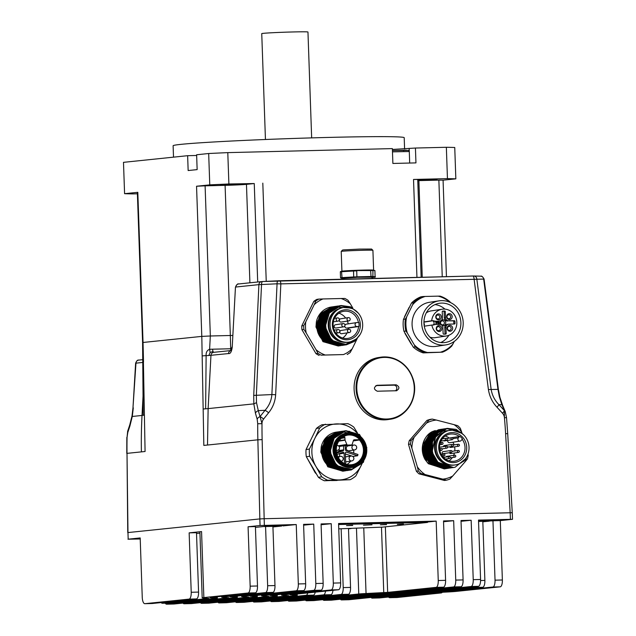 <?xml version="1.0" encoding="UTF-8"?>
<svg xmlns="http://www.w3.org/2000/svg" width="636" height="636" viewBox="0 0 636 636"><rect width="100%" height="100%" fill="white"/><g stroke="black" fill="none" stroke-linecap="round" stroke-linejoin="round"><path stroke-width="0.95" d="M277.058 283.799L280.842 283.871A3.307 1.2 -91.4 0 0 279.57 280.746A3.307 1.2 -91.4 0 0 279.53 280.746L278.266 280.794A3.307 1.32 87.3 0 0 278.234 280.794A3.307 1.32 87.3 0 0 277.058 283.799L271.882 394.566L275.658 394.733L280.842 283.871L484.076 279.077C482.668 276.676 481.555 275.714 480.737 276.183A3.307 3.021 91.5 0 1 483.662 279.085L497.964 389.375L488.408 389.526L474.09 279.14A3.307 1.2 88.6 0 0 472.81 276.016L262.7 281.517A3.307 1.32 87.3 0 0 261.531 284.523L277.058 283.799M278.194 280.794L262.74 281.517A3.307 1.32 87.3 0 0 262.7 281.517L261.65 281.589A3.307 3.077 84.1 0 0 258.9 284.634L261.531 284.523L256.348 395.29L271.882 394.566C271.389 400.545 269.108 405.792 265.037 410.307A4.953 1.375 38.5 0 1 268.583 412.796C272.804 407.628 275.165 401.61 275.658 394.733M262.66 281.517L261.865 281.573A3.307 3.077 84.1 0 0 261.65 281.589L238.532 283.982A3.307 3.077 84.1 0 0 238.532 283.982A3.307 3.077 84.1 0 0 235.797 287.027L258.9 284.634L253.724 395.377L256.348 395.29L256.507 402.675L258.296 410.618A4.953 3.196 164.1 0 0 255.426 413.13A640.77 483.09 -32.1 0 0 257.175 419.148L257.723 423.751L261.992 423.663L260.045 416.572A4.953 3.204 163.2 0 0 257.175 419.148M238.754 283.966A3.307 3.077 84.1 0 0 238.54 283.974C237.864 283.465 236.838 284.499 235.463 287.09L232.227 347.097C231.607 351.78 230.359 353.942 228.491 353.568A3.307 3.077 -95.9 0 1 230.995 350.547L213.688 352.328A3.307 3.077 -95.9 0 1 213.696 352.328A3.307 3.077 -95.9 0 0 210.953 355.381L208.131 408.606L253.836 403.876L255.426 413.13M235.455 287.09L232.227 347.097M480.546 276.191A3.307 3.021 91.5 0 1 480.737 276.183L473.892 276.008A3.307 3.021 91.5 0 1 476.809 278.91L491.111 389.2C492.065 395.147 494.649 400.275 498.863 404.583A4.953 1.057 137.5 0 1 496.97 407.207C492.32 402.262 489.474 396.363 488.408 389.526M472.85 276.016L473.693 276.016A3.307 3.021 91.5 0 1 473.884 276.008L472.81 276.016A3.307 1.2 88.6 0 0 472.779 276.024L279.601 280.746M499.347 396.737L499.888 397.206L498.378 389.343L497.964 389.375L499.347 396.737L501.836 404.663A4.953 2.989 -23.2 0 1 502.702 405.601L505.238 411.572L506.534 417.669L507.703 433.657L505.604 433.665L510.159 512.703M260.045 416.572L265.037 410.307L258.296 410.618A638.218 479.242 147.7 0 0 260.045 416.572A4.953 1.375 38.5 0 1 263.582 419.068A7.306 6.797 81.4 0 0 261.992 423.663A471.904 439.086 81.4 0 0 262.143 439.619L257.866 439.818A475.195 442.147 -98.6 0 1 257.723 423.751M504.364 410.594L498.863 404.583L501.836 404.663A638.218 205.667 51.8 0 1 504.364 410.594A4.953 1.057 137.5 0 1 502.472 413.225A7.306 6.797 -98.6 0 1 504.435 417.733L504.364 410.594A4.953 3.037 -22.9 0 1 505.238 411.572M506.304 417.669L504.435 417.733A471.904 439.086 -98.6 0 1 505.604 433.665M136.04 363.291L135.961 363.148A3.307 3.077 -95.9 0 1 138.696 360.095L142.846 359.666M142.885 362.433L135.961 363.148L132.972 407.907L135.619 363.228C136.605 360.851 137.622 359.801 138.696 360.095M127.677 431.2A4.953 2.838 18.1 0 0 127.772 432.552L127.065 437.282L127.677 431.2L129.784 424.816A4.953 2.79 18.5 0 0 129.871 426.128A640.77 228.205 123.2 0 0 127.772 432.552M127.757 532.594L127.009 453.365A475.203 442.592 -93.2 0 1 127.065 437.282M129.784 424.816L132.018 415.936L132.288 416.461L129.871 426.128M230.94 350.547A3.307 1.2 88.6 0 1 230.669 348.759L231.703 348.735M202.161 355.89L203.154 409.02L205.635 408.813L206.128 355.627C205.889 352.424 207.05 350.301 209.61 349.267L210.325 335.991L201.803 336.388L143.044 342.47L201.803 336.388L202.161 355.89L206.12 355.627M213.823 352.32A3.307 1.2 88.6 0 1 213.044 351.454L210.103 352.511L208.846 355.508L206.128 355.635M210.103 352.511L209.61 349.267L212.599 349.196A3.299 1.2 -91.4 0 0 213.044 351.454M210.325 335.991L232.585 335.442A16.52 0.445 178 0 1 230.335 335.498L225.096 185.346A16.52 0.445 178 0 0 246.466 184.353L254.257 183.542L257.699 281.994M143.41 361.971L144.396 415.101L143.211 415.276L142.591 342.55L143.044 342.47L143.513 362.107M331.3 600.169A6.606 2.401 -91.4 0 0 331.372 600.169A6.606 2.401 -91.4 0 0 331.435 600.161L396.133 593.468L417.566 592.347A16.52 0.445 178 0 0 425.023 591.862L478.407 586.328A6.606 2.401 -91.4 0 0 480.578 579.483L478.503 520.081L512.513 519.31L512.282 512.711L264.107 518.722L259.838 518.92L260.068 525.519L248.08 526.759L250.155 586.161A6.606 2.401 88.6 0 1 247.984 593.014L203.862 597.578A24.399 0.652 178 0 0 202.192 597.872L199.895 531.871A24.399 0.652 -2 0 1 201.556 531.577L189.146 532.865L191.221 592.267A6.606 2.401 88.6 0 1 189.059 599.112L144.881 603.683A6.606 2.401 88.6 0 1 144.809 603.691A6.606 2.401 88.6 0 1 142.249 597.331L140.182 537.937L128.186 539.177L127.963 532.571L128.186 539.177M152.084 603.508A6.606 2.401 -91.4 0 0 152.155 603.508A6.606 2.401 -91.4 0 0 152.219 603.508L196.397 598.929A6.606 2.401 -91.4 0 0 198.567 592.084L191.221 592.267M189.146 532.865L196.492 532.682L198.567 592.084M434.738 592.641A6.606 2.401 88.6 0 1 433.935 593.118L389.757 597.697A6.606 2.401 88.6 0 1 389.693 597.697A6.606 2.401 88.6 0 1 388.588 597.013M396.959 597.522A6.606 2.401 -91.4 0 0 397.031 597.522A6.606 2.401 -91.4 0 0 397.103 597.514L441.273 592.943A6.606 2.401 -91.4 0 0 442.235 592.267M512.513 519.31L500.293 520.59L502.368 579.992L495.031 580.167A6.606 2.401 88.6 0 1 492.86 587.02L448.738 591.591A16.52 0.445 -2 0 1 441.289 592.076L426.088 592.832A16.139 0.429 178 0 0 418.806 593.301L372.267 598.126A6.606 2.401 88.6 0 1 372.203 598.126A6.606 2.401 88.6 0 1 371.098 597.442M379.469 597.943A6.606 2.401 -91.4 0 0 379.541 597.943A6.606 2.401 -91.4 0 0 379.613 597.943L426.152 593.126L445.073 592.124A24.399 0.652 178 0 0 456.084 591.408L500.206 586.837A6.606 2.401 -91.4 0 0 502.368 579.992M348.79 599.74A6.606 2.401 -91.4 0 0 348.862 599.74A6.606 2.401 -91.4 0 0 348.933 599.74L411.142 593.293L432.575 592.172A16.52 0.445 178 0 0 440.033 591.687L482.716 587.267A6.606 2.401 -91.4 0 0 484.878 580.422L480.585 580.525M476.491 586.527A6.606 2.401 88.6 0 1 475.37 587.449L432.687 591.87L411.079 592.998A16.139 0.429 178 0 0 403.796 593.475L341.588 599.915A6.606 2.401 88.6 0 1 341.524 599.923A6.606 2.401 88.6 0 1 340.419 599.231M461.036 521.305L471.157 520.264L473.232 579.658A6.606 2.401 88.6 0 1 471.069 586.511L417.677 592.037L396.069 593.173A16.139 0.429 178 0 0 388.787 593.642L324.098 600.344A6.606 2.401 88.6 0 1 324.026 600.352A6.606 2.401 88.6 0 1 322.929 599.661M140.214 538.978L127.963 539.217M313.81 600.599A6.606 2.401 -91.4 0 0 313.882 600.599A6.606 2.401 -91.4 0 0 313.945 600.591L381.123 593.634L402.556 592.514A16.52 0.445 178 0 0 410.013 592.029L460.917 586.758A6.606 2.401 -91.4 0 0 463.088 579.913L455.742 580.088A6.606 2.401 88.6 0 1 453.579 586.941L402.668 592.211L381.059 593.34A16.139 0.429 178 0 0 373.777 593.817L306.608 600.774A6.606 2.401 88.6 0 1 306.536 600.774A6.606 2.401 88.6 0 1 305.431 600.09M296.32 601.02A6.606 2.401 -91.4 0 0 296.384 601.028A6.606 2.401 -91.4 0 0 296.455 601.02L366.113 593.809L387.547 592.688A16.52 0.445 178 0 0 395.004 592.203L443.427 587.187A6.606 2.401 -91.4 0 0 445.59 580.334L438.252 580.517A6.606 2.401 88.6 0 1 436.081 587.362L387.658 592.378L366.05 593.515A16.139 0.429 178 0 0 358.768 593.984L289.118 601.203A6.606 2.401 88.6 0 1 289.046 601.203A6.606 2.401 88.6 0 1 287.941 600.519M278.83 601.449A6.606 2.401 -91.4 0 0 278.894 601.449A6.606 2.401 -91.4 0 0 278.966 601.449L348.377 594.263A6.606 2.401 -91.4 0 0 350.547 587.41L343.209 587.592A6.606 2.401 88.6 0 1 341.039 594.437L271.628 601.624A6.606 2.401 88.6 0 1 271.556 601.632A6.606 2.401 88.6 0 1 270.451 600.948M341.15 528.786L343.209 587.592M261.332 601.879A6.606 2.401 -91.4 0 0 261.404 601.879A6.606 2.401 -91.4 0 0 261.476 601.879L330.887 594.692A6.606 2.401 -91.4 0 0 332.97 590.327M325.553 591.09A6.606 2.401 88.6 0 1 323.549 594.867L254.13 602.053A6.606 2.401 88.6 0 1 254.066 602.061A6.606 2.401 88.6 0 1 252.961 601.378M243.842 602.308A6.606 2.401 -91.4 0 0 243.914 602.308A6.606 2.401 -91.4 0 0 243.986 602.308L313.397 595.113A6.606 2.401 -91.4 0 0 315.249 592.156M307.76 592.935A6.606 2.401 88.6 0 1 306.059 595.296L236.64 602.483A6.606 2.401 88.6 0 1 236.576 602.491A6.606 2.401 88.6 0 1 235.471 601.799M226.352 602.737A6.606 2.401 -91.4 0 0 226.424 602.737A6.606 2.401 -91.4 0 0 226.488 602.729L296.145 595.519A16.139 0.429 178 0 0 297.25 595.328A16.139 0.429 178 0 0 296.392 595.217L290.048 594.771L338.479 589.755A6.606 2.401 -91.4 0 0 340.642 582.902L333.304 583.085A6.606 2.401 88.6 0 1 331.133 589.93L282.71 594.946A16.52 0.445 178 0 0 281.581 595.145A16.52 0.445 178 0 0 282.456 595.256L288.808 595.701L219.15 602.912A6.606 2.401 88.6 0 1 219.078 602.92A6.606 2.401 88.6 0 1 217.981 602.228M208.862 603.167A6.606 2.401 -91.4 0 0 208.934 603.167A6.606 2.401 -91.4 0 0 208.998 603.159L276.175 596.202A16.139 0.429 178 0 0 277.272 596.012A16.139 0.429 178 0 0 276.421 595.9L270.077 595.455L320.989 590.184A6.606 2.401 -91.4 0 0 323.152 583.331L315.814 583.514A6.606 2.401 88.6 0 1 313.643 590.359L262.74 595.63A16.52 0.445 178 0 0 261.611 595.829A16.52 0.445 178 0 0 262.485 595.94L268.829 596.385L201.66 603.341A6.606 2.401 88.6 0 1 201.588 603.341A6.606 2.401 88.6 0 1 200.483 602.658M191.372 603.588A6.606 2.401 -91.4 0 0 191.436 603.596A6.606 2.401 -91.4 0 0 191.508 603.588L256.197 596.886A16.139 0.429 178 0 0 257.302 596.695A16.139 0.429 178 0 0 256.451 596.584L250.107 596.139L303.491 590.613A6.606 2.401 -91.4 0 0 305.662 583.761L298.324 583.943A6.606 2.401 88.6 0 1 296.153 590.788L242.761 596.314A16.52 0.445 178 0 0 241.64 596.52A16.52 0.445 178 0 0 242.507 596.632L248.859 597.069L184.17 603.771A6.606 2.401 88.6 0 1 184.098 603.771A6.606 2.401 88.6 0 1 182.993 603.087M265.578 526.648L267.645 585.732A6.606 2.401 88.6 0 1 265.474 592.585L222.791 597.005A16.52 0.445 178 0 0 221.662 597.204A16.52 0.445 178 0 0 222.536 597.315L228.888 597.753L166.68 604.192A6.606 2.401 88.6 0 1 166.608 604.2A6.606 2.401 88.6 0 1 165.288 603.19M173.882 604.017A6.606 2.401 -91.4 0 0 173.946 604.017A6.606 2.401 -91.4 0 0 174.018 604.017L236.226 597.578A16.139 0.429 178 0 0 237.331 597.379A16.139 0.429 178 0 0 236.473 597.268L230.137 596.822L272.812 592.402A6.606 2.401 -91.4 0 0 274.983 585.557L267.645 585.732M169.574 603.079A6.606 2.401 -91.4 0 0 169.645 603.079A6.606 2.401 -91.4 0 0 169.717 603.079L216.256 598.261A16.139 0.429 178 0 0 217.353 598.063A16.139 0.429 178 0 0 216.502 597.959L210.945 597.713A16.52 0.445 -2 0 1 210.079 597.602A16.52 0.445 -2 0 1 211.2 597.403L255.322 592.832A6.606 2.401 -91.4 0 0 257.493 585.987L250.155 586.161M202.192 597.872A24.399 0.652 178 0 0 203.488 598.039L208.91 598.436L162.371 603.262A6.606 2.401 88.6 0 1 162.307 603.262A6.606 2.401 88.6 0 1 161.202 602.578M492.964 520.916L495.031 580.167M482.835 521.814L489.315 521.146M260.068 525.519L296.249 524.541L298.324 583.943M303.618 525.161L313.739 524.112L303.587 524.358L305.662 583.761M313.739 524.112L315.814 583.514M321.108 524.732L331.229 523.682L321.077 523.929L323.152 583.331M331.229 523.682L333.304 583.085M427.495 522.013L436.177 521.115L338.575 523.508L340.642 582.902M436.177 521.115L438.252 580.517M443.546 521.735L453.667 520.685L443.523 520.94L445.59 580.334M453.667 520.685L455.742 580.088M471.157 520.264L461.013 520.51L463.088 579.913M255.449 527.379L264.711 526.425M203.154 409.02L203.83 445.415L257.866 439.818L259.846 518.92L127.963 532.571M248.08 526.759L255.418 526.584L257.493 585.987M348.504 528.81L351.112 528.54M272.939 526.95L280.086 526.211M283.004 525.908L296.249 524.541M272.924 526.529L274.983 585.557M196.516 533.485L199.935 533.127M348.496 528.603L350.547 587.41M494.005 520.741L500.293 520.59M482.819 521.401L484.878 580.422M478.518 520.558L493.989 520.383M264.703 526.187L275.65 525.384L282.988 525.543M352.694 525.471L346.541 525.622L352.686 525.28M403.447 524.231L397.293 524.374L403.439 524.04M386.529 524.644L380.376 524.795L386.521 524.454M363.458 525.209L372.012 524.803L363.458 525.209M338.757 528.842L382.427 527.133L427.511 522.434L338.606 524.533M338.583 523.873L423.282 521.751L427.487 521.774L427.511 522.434M271.795 526.242L275.603 526.107M275.603 526.282L271.795 526.409M281.549 526.115L264.711 526.568L281.549 526.115M481.881 521.146L488.416 521.003L481.889 521.258M478.534 521.13L494.005 520.773L478.55 521.488M425.102 445.391L429.387 436.614M430.532 435.493L432.941 433.712M433.625 433.323L435.199 432.599M435.684 432.416L436.868 432.051M437.25 431.955L438.212 431.757M444.365 466.474L442.584 466.228M441.789 466.053L438.872 465.027M437.409 464.264L433.951 461.617L430.54 456.982M428.903 443.634L428.37 449.175L433.903 461.625L437.608 464.415M432.305 457.904L435.103 461.442L438.808 464.24M431.081 444.477L435.374 435.708M445.144 468.748L444.27 468.923L428.648 463.66C419.029 454.867 421.223 436.797 432.456 431.542L435.286 430.548M444.548 468.867L428.338 463.708L425.118 459.582A19.819 18.444 -98.6 0 1 432.456 431.542M446.337 468.565L445.478 468.74L429.849 463.485L424.411 454.064L424.403 443.149L429.793 434.086L439.357 429.578M438.76 429.666L429.491 434.126L424.085 443.197L424.093 454.104L429.531 463.533L445.749 468.692M447.537 468.382L446.671 468.557L431.049 463.302L425.611 453.881L425.595 442.974L430.993 433.911L440.557 429.403M440.716 429.38L441.161 429.332M440.112 429.459L430.691 433.943L425.285 443.006L425.285 453.913L430.731 463.35L446.941 468.509M448.738 468.199L447.871 468.374L432.242 463.119L426.804 453.699L426.796 442.799L432.186 433.728L441.75 429.221M447.696 468.35L448.126 468.239M448.285 468.199L448.714 468.08M448.873 468.032L449.302 467.897M449.453 467.842L449.883 467.691M441.312 429.276L431.884 433.76L426.486 442.823L426.486 453.73L431.923 463.167L448.142 468.327M449.493 468.128L433.442 462.936L428.004 453.516L427.988 442.616L433.378 433.545L442.95 429.038M442.346 429.125L433.076 433.585L427.678 442.648L427.678 453.555L433.124 462.984L449.334 468.144M451.131 467.842L450.248 468.017L434.634 462.754L429.197 453.325L429.189 442.418L434.595 433.347L444.143 428.855M443.546 428.942L434.269 433.402L428.871 442.465L428.879 453.373L434.316 462.801L450.534 467.961M451.886 467.762L435.835 462.571L430.389 453.142L430.389 442.235L435.795 433.172L445.343 428.672M444.747 428.759L435.461 433.227L430.071 442.282L430.079 453.198L435.517 462.618L451.727 467.778M453.086 467.579L437.027 462.388L431.59 452.959L431.59 442.052L436.988 432.989L446.106 428.553L457.228 430.898M446.385 428.521L436.662 433.044L431.264 442.107L431.272 453.023L436.709 462.436L452.927 467.595M453.269 430.135L442.68 431.121L435.612 437.139L432.321 450.582A19.819 18.444 81.4 0 0 438.093 462.229A19.819 18.444 81.4 0 0 453.548 467.516A19.819 18.444 81.4 0 0 455.201 467.182L465.449 458.818M432.321 450.582L435.461 435.994L447.307 428.37L456.155 429.395L463.596 434.809M465.838 458.294L463.7 461.394M461.776 433.259L446.965 428.418L437.854 432.87L432.464 441.933L432.472 452.84L437.91 462.261L453.548 467.516M431.462 457.165A1.654 1.534 -98.6 0 1 430.556 457.006M449.7 446.782A0.994 0.922 81.4 0 0 450.709 447.426L458.612 446.226A0.994 0.922 -98.6 0 1 457.777 444.564A0.994 0.922 -98.6 0 1 459.343 445.55A0.994 0.922 -98.6 0 1 458.612 446.226A0.994 0.994 0 0 0 459.438 445.097A0.994 0.994 0 0 0 458.31 444.262L453.19 445.041M449.565 452.713A0.994 0.922 81.4 0 0 450.63 453.587L458.532 452.387A0.994 0.922 -98.6 0 1 457.697 450.725A0.994 0.922 -98.6 0 1 459.264 451.711A0.994 0.922 -98.6 0 1 458.532 452.387A0.994 0.994 0 0 0 459.359 451.258A0.994 0.994 0 0 0 458.23 450.431L451.973 451.377M450.145 457.872L454.955 457.141A0.994 0.994 0 0 0 455.781 456.012A0.994 0.994 0 0 0 454.653 455.185A0.994 0.922 -98.6 0 1 455.694 456.465A0.994 0.922 -98.6 0 1 453.993 456.616A0.994 0.922 -98.6 0 1 454.653 455.185L446.758 456.378A0.994 0.922 81.4 0 0 446.043 457.006M442.465 453.404A0.994 0.922 81.4 0 0 443.244 453.675L451.139 452.474A0.994 0.922 -98.6 0 1 450.312 450.813A0.994 0.922 -98.6 0 1 451.878 451.798A0.994 0.922 -98.6 0 1 451.139 452.474A0.994 0.994 0 0 0 451.973 451.345A0.994 0.994 0 0 0 450.845 450.511L442.942 451.711A0.994 0.922 81.4 0 0 442.465 453.404M443.459 440.661A0.994 0.922 81.4 0 0 444.222 440.915L452.124 439.715A0.994 0.922 -98.6 0 1 451.29 438.053A0.994 0.922 -98.6 0 1 452.856 439.039A0.994 0.922 -98.6 0 1 452.124 439.715A0.994 0.994 0 0 0 452.951 438.586A0.994 0.994 0 0 0 451.822 437.759L446.917 438.506M447.649 447.092L452.403 446.369A0.994 0.994 0 0 0 453.237 445.24A0.994 0.994 0 0 0 452.109 444.405A0.994 0.922 -98.6 0 1 453.142 445.693A0.994 0.922 -98.6 0 1 451.441 445.836A0.994 0.922 -98.6 0 1 452.109 444.405L444.206 445.605A0.994 0.922 81.4 0 0 443.435 446.639M462.189 439.301A13.706 12.752 -98.6 0 1 454.303 461.219A13.706 12.752 -98.6 0 1 443.618 457.562A13.706 12.752 -98.6 0 1 440.001 443.475A13.706 12.752 -98.6 0 1 450.185 434.11A13.706 12.752 -98.6 0 1 459.415 436.503L458.381 437.814A1.98 1.844 81.4 0 0 460.043 441.138A1.98 1.844 81.4 0 0 461.108 440.549L462.475 438.983A14.04 13.062 81.4 0 0 459.748 436.248M443.268 458.445A15.033 13.984 -98.6 0 1 442.386 437.226A15.033 13.984 -98.6 0 1 462.181 436.741A15.033 13.984 -98.6 0 1 463.056 457.96A15.033 13.984 -98.6 0 1 443.268 458.445M460.043 441.138L449.747 442.704A1.98 1.844 -98.6 0 1 447.625 440.398M463.739 434.952A17.506 16.29 -98.6 0 1 468.358 452.943A17.506 16.29 -98.6 0 1 455.352 464.9A17.506 16.29 -98.6 0 1 441.702 460.233A17.506 16.29 -98.6 0 1 437.083 442.243A17.506 16.29 -98.6 0 1 450.097 430.286A17.506 16.29 -98.6 0 1 463.739 434.952M450.097 430.286L448.897 430.469A17.506 16.29 81.4 0 0 435.891 442.425A17.506 16.29 81.4 0 0 440.51 460.416A17.506 16.29 81.4 0 0 454.152 465.083L455.352 464.9M443.515 432.361A17.18 15.98 81.4 0 0 438.76 436.073A17.18 15.98 81.4 0 0 435.525 453.428A17.18 15.98 81.4 0 0 448.452 464.868M423.568 445.725A17.506 16.29 81.4 0 0 426.867 460.289M428.203 436.781A17.506 16.29 81.4 0 0 427.519 437.512M420.929 473.55L418.989 473.844A31.379 29.2 -98.6 0 1 416.373 471.22L418.313 470.926A31.379 29.2 81.4 0 0 420.929 473.55L425.015 474.52A29.733 27.658 -98.6 0 1 417.351 466.824L411.858 448.102A29.733 27.658 -98.6 0 1 414.108 437.282L426.406 423.171A29.733 27.658 -98.6 0 1 436.312 420.046L454.104 424.665A29.733 27.658 -98.6 0 1 461.768 432.353L461.99 433.116M418.313 470.926L417.351 466.824M461.768 432.353L460.353 428.322A31.379 29.2 81.4 0 0 457.737 425.699L454.104 424.665M459.415 436.503L449.247 438.053A13.706 12.752 81.4 0 0 445.272 436.034M449.04 460.838A13.706 12.752 81.4 0 0 452.379 457.53M453.619 455.336A13.706 12.752 81.4 0 0 454.422 453.015M454.78 450.956A13.706 12.752 81.4 0 0 454.605 446.83M454.112 444.906A13.706 12.752 81.4 0 0 452.919 442.219M466.458 457.348A29.733 27.658 -98.6 0 1 465.011 461.903L452.713 476.014A29.733 27.658 -98.6 0 1 442.799 479.139L425.015 474.52M414.108 437.282L411.214 440.374A31.379 29.2 81.4 0 0 410.443 444.071L411.858 448.102M410.443 444.071L408.503 444.365A31.379 29.2 -98.6 0 1 409.266 440.676L426.907 420.436L428.847 420.142L426.406 423.171M416.373 471.22L408.503 444.365M442.799 479.139L446.44 480.18L444.492 480.474L418.989 473.844M446.44 480.18A31.379 29.2 81.4 0 0 449.819 479.107L452.713 476.014M467.985 454.136L468.223 455.185A31.379 29.2 81.4 0 1 467.46 458.874L465.011 461.903M426.907 420.436A31.379 29.2 81.4 0 1 430.286 419.37L432.226 419.076L436.312 420.046M432.226 419.076A31.379 29.2 81.4 0 0 428.847 420.142M409.266 440.676L411.214 440.374M322.468 321.991L326.761 313.222M334.059 308.699L333.081 309.009M332.604 309.183L331.046 309.891M330.37 310.265L328.017 311.958M326.904 313.023L322.683 320.79M323.668 321.816L327.953 313.039M329.098 311.918L331.507 310.137M332.191 309.748L333.24 309.247M333.296 309.207L332.246 309.708M331.571 310.082L329.21 311.775M328.096 312.84L323.883 320.608M324.869 321.633L329.154 312.856M330.291 311.735L330.935 311.195M338.924 345.905L323.263 341.596L316.299 326.984L320.274 313.747L331.944 306.918M332.103 306.894L332.549 306.854M332.708 306.838L333.153 306.806M333.312 306.798L333.757 306.791A19.819 18.444 -98.6 0 0 333.28 306.814M338.328 346.024L322.953 341.651L315.981 327.031L316.378 321.776A19.819 18.444 -98.6 0 1 331.412 306.989A19.819 18.444 -98.6 0 1 331.897 306.926M332.064 306.902A19.819 18.444 -98.6 0 1 332.509 306.862M332.668 306.846A19.819 18.444 -98.6 0 1 333.113 306.814M340.125 345.722L324.463 341.413L317.499 326.801L321.474 313.564L333.137 306.735M333.296 306.711L333.741 306.671M332.541 306.822L321.156 313.612L317.181 326.848L324.137 341.453L339.529 345.841M340.88 345.642L325.664 341.238L318.692 326.618L322.667 313.389L334.337 306.552M334.496 306.536L334.941 306.488M333.9 306.616L322.357 313.429L318.374 326.666L325.338 341.278L340.721 345.658M342.081 345.459L326.864 341.055L319.892 326.435L323.867 313.206L335.53 306.369M335.093 306.433L323.557 313.246L319.574 326.483L326.538 341.095L341.922 345.475M343.71 345.173L342.836 345.348L328.057 340.864L321.085 326.252L325.06 313.023L336.73 306.186M342.081 345.443L342.518 345.356M336.134 306.274L324.75 313.063L320.767 326.3L327.731 340.912L343.114 345.292M344.474 345.094L329.241 340.681L322.285 326.069L326.268 312.833L337.923 306.003M337.326 306.091L325.95 312.88L321.967 326.117L328.931 340.729L344.315 345.117M345.666 344.911L330.442 340.499L323.478 325.894L327.461 312.65L339.568 305.797M344.935 306.234L339.727 305.781M338.964 305.852L327.143 312.705L323.16 325.942L330.124 340.554L345.07 345.006M360.159 334.409L354.49 341.381L346.421 344.807L331.642 340.316L324.678 325.712L328.661 312.467L340.316 305.646M340.483 305.622L352.328 308.643M355.914 339.147L345.825 344.887M339.719 305.733L328.335 312.522L324.36 325.759L331.324 340.371L346.27 344.823M350.738 308.031L337.358 307.101L329.265 313.111A19.819 18.444 81.4 0 0 325.743 325.545A19.819 18.444 81.4 0 0 334.83 341.937L345.769 344.275L355.834 339.211M329.265 313.111L341.087 305.519L350.547 306.806L358.227 313.055M340.92 305.55L329.535 312.34L325.553 325.576C326.093 332.604 329.186 338.058 334.83 341.937M348.226 329.369A13.706 12.752 81.4 0 0 348.417 328.057L358.585 326.507A13.706 12.752 -98.6 0 1 347.932 338.392A13.706 12.752 -98.6 0 1 333.113 325.155A13.706 12.752 -98.6 0 1 343.814 311.29A13.706 12.752 -98.6 0 1 358.418 322.539M332.358 325.107A15.033 13.984 -98.6 0 1 345.738 309.764A15.033 13.984 -98.6 0 1 360.35 324.424A15.033 13.984 -98.6 0 1 346.97 339.775A15.033 13.984 -98.6 0 1 332.358 325.107M358.585 326.507L359.014 326.483A14.04 13.062 81.4 0 0 358.855 322.531L356.836 322.579A1.98 1.844 81.4 0 0 355.079 324.718A1.98 1.844 81.4 0 0 356.995 326.53L359.014 326.483M348.417 328.057L346.707 328.096A1.98 1.844 -98.6 0 1 344.776 326.077M345.006 325.115A1.98 1.844 -98.6 0 1 346.326 324.161L356.613 322.595M349.291 332.549A1.654 1.654 0 0 0 350.682 330.776A1.654 1.654 0 0 0 348.79 329.289A1.654 1.534 -98.6 0 0 347.502 330.959A1.654 1.534 -98.6 0 0 349.291 332.549L341.627 333.717A1.654 1.534 -98.6 0 1 339.847 332.119A1.654 1.534 -98.6 0 1 341.135 330.45L348.79 329.289A1.654 1.534 -98.6 0 1 348.973 329.273M348.806 320.894A1.654 1.654 0 0 0 350.205 319.113A1.654 1.654 0 0 0 348.313 317.626A1.654 1.534 -98.6 0 0 347.041 319.495A1.654 1.534 -98.6 0 0 348.806 320.894L341.15 322.055A1.654 1.534 -98.6 0 1 339.362 320.465A1.654 1.534 -98.6 0 1 340.65 318.787L348.313 317.626A1.654 1.534 -98.6 0 1 348.488 317.61M343.607 326.856A1.654 1.654 0 0 0 345.006 325.075A1.654 1.654 0 0 0 343.114 323.589A1.654 1.534 -98.6 0 0 341.826 325.258A1.654 1.534 -98.6 0 0 343.607 326.856L335.951 328.017A1.654 1.534 -98.6 0 1 334.162 326.427A1.654 1.534 -98.6 0 1 335.458 324.75L343.114 323.589A1.654 1.534 -98.6 0 1 343.297 323.573M362.655 324.368A17.506 16.29 -98.6 0 1 348.981 342.081A17.506 16.29 -98.6 0 1 330.052 325.171A17.506 16.29 -98.6 0 1 343.726 307.458A17.506 16.29 -98.6 0 1 362.655 324.368M343.726 307.458L342.526 307.641A17.506 16.29 81.4 0 0 328.852 325.346A17.506 16.29 81.4 0 0 347.789 342.255L348.981 342.081M337.144 309.541A17.18 15.98 81.4 0 0 328.399 327.492A17.18 15.98 81.4 0 0 342.081 342.041M317.801 320.608A17.506 16.29 81.4 0 0 321.856 339.083M303.881 329.416L301.933 329.71A31.379 29.2 -98.6 0 1 301.774 325.91L303.722 325.616A31.379 29.2 81.4 0 0 303.881 329.416L306.226 333.002A29.733 27.658 -98.6 0 1 305.773 321.864L314.168 304.747A29.733 27.658 -98.6 0 1 322.937 298.96L341.135 298.515A29.733 27.658 -98.6 0 1 350.356 303.865L352.765 307.967M303.722 325.616L305.773 321.864M348.21 323.875A13.706 12.752 81.4 0 0 347.383 321.108M345.658 318.032A13.706 12.752 81.4 0 0 338.909 313.214M342.669 338.018A13.706 12.752 81.4 0 0 347.073 332.89M356.931 339.163L352.209 348.782A29.733 27.658 -98.6 0 1 343.448 354.57L325.25 355.015A29.733 27.658 -98.6 0 1 316.028 349.673L306.226 333.002M357.71 337.581L357.281 338.447M322.937 298.96L318.755 299.095A31.379 29.2 81.4 0 0 315.766 301.067L314.168 304.747M315.766 301.067L313.826 301.361A31.379 29.2 -98.6 0 1 316.815 299.389L318.755 299.095M301.774 325.91L313.826 301.361M316.028 349.673L317.928 353.322L315.981 353.624L301.933 329.71M317.928 353.322A31.379 29.2 81.4 0 0 321.077 355.15L325.25 355.015M321.077 355.15L343.448 354.57M347.177 354.506A31.379 29.2 81.4 0 0 350.158 352.535L352.209 348.782M341.135 298.515L344.855 298.451A31.379 29.2 81.4 0 1 348.003 300.279L350.356 303.865M315.981 353.624A31.379 29.2 81.4 0 0 319.129 355.445M443.34 345.133A22.3 20.75 -98.6 0 1 421.748 324.686A22.3 20.75 -98.6 0 1 439.071 300.828A22.3 20.75 -98.6 0 1 441.503 300.621A22.3 20.75 -98.6 0 1 463.095 321.061A22.3 20.75 -98.6 0 1 445.764 344.919A22.3 20.75 -98.6 0 1 443.34 345.133M439.071 300.828L429.499 302.283A22.3 20.75 81.4 0 0 412.176 326.141A22.3 20.75 81.4 0 0 433.768 346.588A22.3 20.75 81.4 0 0 436.193 346.374L445.764 344.919M443.236 342.661A19.819 18.444 81.4 0 0 445.399 342.47A19.819 18.444 81.4 0 0 460.798 321.26A19.819 18.444 81.4 0 0 441.607 303.094A19.819 18.444 81.4 0 0 439.444 303.277A19.819 18.444 81.4 0 0 424.045 324.487A19.819 18.444 81.4 0 0 443.236 342.661M440.756 342.542A19.819 18.444 81.4 0 0 448.889 335.267M444.922 309.12A19.819 18.444 81.4 0 0 434.992 304.588M423.958 321.935L431.677 320.767A13.547 12.601 -98.6 0 1 442.187 309.215A13.547 12.601 -98.6 0 1 456.672 320.711A13.547 12.601 -98.6 0 1 446.249 335.991A13.547 12.601 -98.6 0 1 431.852 325.052L424.284 326.196M426.287 312.872A13.547 12.601 -98.6 0 1 431.295 310.869L442.187 309.215M446.249 335.991L435.358 337.644A13.547 12.601 -98.6 0 1 429.984 337.215M449.771 325.33A2.973 2.767 -98.6 0 1 452.665 328.232A2.973 2.767 -98.6 0 1 450.018 331.269A2.973 2.767 -98.6 0 1 447.124 328.367A2.973 2.767 -98.6 0 1 449.771 325.33M449.215 326.411A1.98 1.844 81.4 0 0 447.458 328.55A1.98 1.844 81.4 0 0 449.596 330.346A1.98 1.844 81.4 0 0 449.215 326.411M449.294 313.675A2.973 2.767 -98.6 0 1 452.18 316.569A2.973 2.767 -98.6 0 1 449.533 319.606A2.973 2.767 -98.6 0 1 446.647 316.712A2.973 2.767 -98.6 0 1 449.294 313.675M448.73 314.756A1.98 1.844 81.4 0 0 446.981 316.895A1.98 1.844 81.4 0 0 449.111 318.692A1.98 1.844 81.4 0 0 448.73 314.756M438.419 313.938A2.973 2.767 -98.6 0 1 441.305 316.839A2.973 2.767 -98.6 0 1 438.657 319.876A2.973 2.767 -98.6 0 1 435.771 316.974A2.973 2.767 -98.6 0 1 438.419 313.938M437.854 315.019A1.98 1.844 81.4 0 0 436.105 317.157A1.98 1.844 81.4 0 0 438.236 318.954A1.98 1.844 81.4 0 0 437.854 315.019M438.896 325.6A2.973 2.767 -98.6 0 1 441.789 328.494A2.973 2.767 -98.6 0 1 439.142 331.531A2.973 2.767 -98.6 0 1 436.248 328.629A2.973 2.767 -98.6 0 1 438.896 325.6M438.339 326.673A1.98 1.844 81.4 0 0 436.582 328.82A1.98 1.844 81.4 0 0 438.721 330.617A1.98 1.844 81.4 0 0 438.339 326.673M440.851 324.583A2.973 2.767 -98.6 0 1 442.895 319.813A2.973 2.767 -98.6 0 1 445.788 322.714A2.973 2.767 -98.6 0 1 442.155 325.584M442.338 320.894A1.98 1.844 81.4 0 0 440.581 323.04A1.98 1.844 81.4 0 0 442.72 324.837A1.98 1.844 81.4 0 0 442.338 320.894M439.293 322.547L438.427 321.903L438.093 323.009L438.625 324.002L439.341 323.199L438.633 324.296L437.751 323.048L438.538 321.593L439.293 322.547L438.498 321.895M438.665 324.288L437.751 323.048M435.891 321.689L437.417 321.943L436.232 321.975L436.272 322.842L437.171 323.112L436.28 323.128L436.002 324.328L435.771 321.705L436.002 324.328M439.007 323.207L438.506 324.018M437.624 323.064L438.419 321.609M436.232 321.991L437.417 321.943M436.28 323.144L437.171 323.112M435.883 324.344L436.328 324.32M431.677 320.767L433.211 320.727A2.147 1.995 -98.6 0 1 434.507 321.188L438.339 321.252A3.307 3.077 81.4 0 0 438.697 321.22L439.897 321.037A3.307 3.077 81.4 0 0 442.473 317.698L442.227 311.759A0.66 0.612 -98.6 0 1 442.815 311.084L444.659 311.036A0.66 0.612 -98.6 0 1 445.303 311.68L445.55 317.618A3.307 3.077 81.4 0 0 448.762 320.838L454.295 320.703A0.66 0.612 -98.6 0 1 454.939 321.347L455.026 323.327A0.66 0.612 -98.6 0 1 454.438 324.002L448.897 324.137A3.307 3.077 81.4 0 0 445.955 327.508L446.202 333.447A0.66 0.612 -98.6 0 1 445.613 334.123L443.769 334.162A0.66 0.612 -98.6 0 1 443.125 333.518L442.879 327.588A3.307 3.077 81.4 0 0 439.667 324.368L434.642 324.487A2.147 1.995 -98.6 0 1 433.386 325.012L431.852 325.052M438.339 321.252L433.307 321.371A2.147 1.995 -98.6 0 1 433.442 324.67L434.642 324.487M444.803 334.139A0.66 0.612 81.4 0 0 445.009 333.63L446.202 333.447M448.539 324.169L447.339 324.352A3.307 3.077 81.4 0 0 444.763 327.691L445.009 333.63M453.627 324.026A0.66 0.612 81.4 0 0 453.826 323.509L453.746 321.53A0.66 0.612 81.4 0 0 453.102 320.886L448.762 320.838M445.303 311.68L444.111 311.863L444.349 317.801A3.307 3.077 81.4 0 0 447.569 321.021M444.111 311.863A0.66 0.612 81.4 0 0 443.467 311.219L442.433 311.243M434.507 321.188L433.307 321.371M454.287 341.421L451.83 345.976A29.582 27.523 81.4 0 1 442.433 352.177L423.186 352.893A29.582 27.523 81.4 0 1 413.297 347.169L403.963 331.284A29.582 27.523 81.4 0 1 403.47 319.351L411.476 303.046A29.582 27.523 81.4 0 1 420.865 296.837L422.781 296.551A29.582 27.523 81.4 0 0 413.392 302.752L411.476 303.046M424.18 325.56A2.147 1.995 81.4 0 0 423.958 323.207M450.519 302.561L450.002 301.854A29.582 27.523 81.4 0 0 440.12 296.122L438.14 296.145A28.922 26.911 -98.6 0 1 449.724 302.203M413.297 347.169L415.213 346.874A29.582 27.523 81.4 0 0 425.094 352.606L423.186 352.893M403.47 319.351L405.386 319.057A29.582 27.523 81.4 0 0 405.879 330.99L403.963 331.284M442.433 352.177L427.551 352.511A28.922 26.911 -98.6 0 1 414.259 344.807L407.31 332.986A28.922 26.911 -98.6 0 1 406.65 316.935L412.605 304.803A28.922 26.911 -98.6 0 1 425.238 296.455L438.14 296.145M453.086 343.861A28.922 26.911 -98.6 0 1 440.454 352.201M425.094 352.606L427.551 352.511M415.213 346.874L414.259 344.807M405.879 330.99L407.31 332.986M405.386 319.057L406.65 316.935M413.392 302.752L412.605 304.803M422.781 296.551L425.238 296.455M342.82 278.083L340.53 277.757L340.324 271.818A18.166 0.485 178 0 1 341.564 271.691L342.041 277.956L353.735 277.304L353.505 270.697L340.618 271.485M374.214 276.938L373.968 277.272A17.84 0.477 -2 0 0 375.129 277.153L374.898 270.546L372.958 270.546L372.863 276.835L375.455 276.811L373.165 276.485A18.166 0.485 -2 0 0 371.034 276.493L370.629 270.236L356.669 270.578A17.84 0.477 178 0 0 353.505 270.697L370.637 270.236A17.84 0.477 178 0 1 372.632 270.236L372.958 270.546A18.166 0.485 178 0 0 370.828 270.554L356.669 270.578M372.919 250.33A15.852 0.421 178 0 0 372.911 250.322A15.852 0.421 178 0 0 359.785 250.369A15.852 0.421 178 0 0 342.311 251.244A15.852 0.421 178 0 0 341.23 251.427A15.852 0.421 178 0 0 341.222 251.435L341.914 271.238A15.852 0.421 -2 0 1 342.995 271.047A15.852 0.421 -2 0 1 360.684 270.165A15.852 0.421 -2 0 1 373.61 270.133L372.919 250.33M372.911 250.322L371.543 249.05L359.515 249.097L343.488 249.892L342.502 250.059L341.23 251.427M341.564 271.691L353.37 271.031A18.166 0.485 178 0 1 356.732 270.896L356.899 277.177L371.034 276.493L356.939 276.835A18.166 0.485 -2 0 0 353.576 276.97L341.771 277.63A18.166 0.485 -2 0 0 340.53 277.757L340.88 278.083A17.84 0.477 -2 0 1 342.041 277.956M386.799 419.013A30.854 28.707 81.4 0 0 414.259 387.507A30.854 28.707 81.4 0 0 384.255 357.408A30.854 28.707 81.4 0 0 356.796 388.914A30.854 28.707 81.4 0 0 386.799 419.013M396.419 390.758A125.411 5.39 177.6 0 0 377.347 391.227C373.578 389.351 373.499 387.372 377.1 385.289A125.411 5.39 -2.4 0 1 396.172 384.82C399.71 386.728 399.79 388.707 396.419 390.758L396.729 390.727M378.619 357.519A31.379 29.2 81.4 0 0 354.236 391.1A31.379 29.2 81.4 0 0 384.629 419.871A31.379 29.2 81.4 0 0 388.04 419.569L390.003 419.275A31.379 29.2 81.4 0 0 414.386 385.694A31.379 29.2 81.4 0 0 384.001 356.923A31.379 29.2 81.4 0 0 380.582 357.217A31.379 29.2 81.4 0 0 356.2 390.798A31.379 29.2 81.4 0 0 386.585 419.569A31.379 29.2 81.4 0 0 390.003 419.275C407.453 417.24 419.299 396.156 412.931 378.484C407.581 364.611 397.945 357.424 384.009 356.923L378.619 357.519M395.361 390.782A2.973 2.767 81.4 0 0 393.938 385.162L375.9 385.599M392.396 149.452L415.435 148.037L415.952 162.888L392.881 163.452L392.364 148.601L227.791 152.624L228.888 183.979A176.721 4.722 -2 0 0 209.769 184.869L196.548 186.237L205.102 185.839L210.341 335.991L230.335 335.498L230.669 348.759L212.599 349.196M143.044 342.47L137.805 192.318L137.352 192.398L142.599 342.55M417.773 180.632A16.52 0.445 178 0 0 418.87 180.608L438.864 180.115L442.243 276.763M446.44 276.66L443.069 180.139L438.864 180.115M173.509 157.156L173.111 145.755A115.617 3.093 -2 0 1 288.545 138.632A115.617 3.093 -2 0 1 404.202 137.686L404.591 148.999M227.791 152.624A176.721 4.722 178 0 0 208.68 153.514L196.627 154.763L197.144 169.613L188.153 170.543L187.636 155.693L196.651 155.478M220.493 184.957L241.219 184.337L220.493 184.957M209.769 184.869L208.68 153.514M417.749 180.044L436.964 179.551L417.765 180.393M421.143 277.28L417.733 179.479L413.527 179.455L447.45 178.629A176.721 4.722 -2 0 1 455.837 178.851L454.748 147.496A176.721 4.722 178 0 0 446.353 147.282L415.435 148.037M447.45 178.629L446.353 147.282M187.636 155.693L123.487 162.339L124.584 193.686L137.805 192.318M137.4 193.797L132.98 193.908A176.721 4.722 -2 0 1 124.584 193.686M228.888 183.979L254.257 183.542M205.102 185.839L225.096 185.346M455.837 178.851L443.069 180.171M310.551 106.268L307.959 32.015A23.127 0.62 -2 0 1 307.959 32.015L311.656 137.885M265.443 139.499L261.746 33.621A23.127 0.62 -2 0 1 263.32 33.342A23.127 0.62 -2 0 1 289.11 32.062A23.127 0.62 -2 0 1 307.959 32.007M338.869 433.871L337.891 434.181M337.406 434.364L335.832 435.088M335.14 435.477L332.731 437.25M331.595 438.379L327.302 447.148M329.154 459.287L332.564 463.922L336.023 466.578M338.893 433.855L337.915 434.165M337.43 434.34L335.88 435.048M335.204 435.422L332.851 437.115M331.738 438.18L327.516 445.947M338.074 434.404L337.024 434.905M336.341 435.294L333.932 437.075M332.787 438.196L328.502 446.973M338.129 434.364L337.072 434.865M336.404 435.239L334.043 436.932M332.93 437.997L328.709 445.764M343.758 471.053L342.891 471.228L328.096 466.752L321.132 452.14L325.107 438.904L336.778 432.075M336.937 432.051L337.374 432.011M337.541 431.995L337.986 431.963M338.145 431.955L338.591 431.947M343.162 471.181L327.786 466.808L320.814 452.188L321.212 446.933A19.819 18.444 -98.6 0 1 336.245 432.146A19.819 18.444 -98.6 0 1 336.73 432.083M336.889 432.059A19.819 18.444 -98.6 0 1 337.334 432.019M337.501 432.003A19.819 18.444 -98.6 0 1 337.947 431.971M338.106 431.971A19.819 18.444 -98.6 0 1 338.559 431.955M344.521 470.982L329.297 466.57L322.333 451.958L326.308 438.721L337.97 431.892M338.129 431.868L338.575 431.828M337.374 431.979L325.99 438.768L322.015 452.005L328.971 466.609L344.362 470.998M345.714 470.799L330.497 466.395L323.525 451.775L327.5 438.546L339.171 431.709M339.33 431.693L339.767 431.645M344.513 470.966L344.95 470.878M338.424 431.82L327.19 438.578L323.207 451.822L330.171 466.427L345.555 470.815M347.343 470.513L331.698 466.212L324.726 451.592L328.701 438.363L340.363 431.526M339.926 431.59L328.391 438.403L324.408 451.64L331.364 466.252L346.755 470.632M348.544 470.33L347.669 470.505L332.882 466.021L325.918 451.409L329.893 438.18L341.564 431.343M340.96 431.431L329.583 438.22L325.6 451.457L332.564 466.069L347.948 470.449M349.307 470.25L334.075 465.838L327.119 451.226L331.102 437.989L342.756 431.16M342.16 431.248L330.776 438.037L326.801 451.274L333.765 465.886L349.148 470.274M350.5 470.068L335.275 465.655L328.311 451.051L332.294 437.807L343.957 430.985M349.768 431.391L344.561 430.938M344.402 430.954L343.957 430.993M343.798 431.009L331.976 437.854L327.993 451.099L334.957 465.703L349.903 470.163M357.853 434.619L343.122 431.955L334.099 438.268L345.92 430.675L359.531 434.491L366.821 447.561L363.426 462.253L351.255 469.964L336.468 465.473L329.512 450.868L333.495 437.624L345.149 430.803M345.308 430.779L359.467 435.66M361.113 463.883L350.659 470.044M344.553 430.89L333.169 437.679L329.194 450.916L336.158 465.528L351.104 469.98M334.099 438.268A19.819 18.444 81.4 0 0 330.577 450.701A19.819 18.444 81.4 0 0 339.664 467.086L352.002 469.201L362.528 462.086M345.745 430.707L334.361 437.496L330.386 450.733C330.927 457.761 334.019 463.215 339.664 467.086M361.757 464.328L355.826 475.974A30.552 28.429 -98.6 0 1 350.166 479.711L324.368 480.768A30.552 28.429 -98.6 0 1 318.413 477.318L306.329 456.751A30.552 28.429 -98.6 0 1 306.027 449.565L316.394 428.449A30.552 28.429 -98.6 0 1 322.055 424.713L347.852 423.656A30.552 28.429 -98.6 0 1 353.807 427.114L357.527 433.084M363.291 461.14L362.099 463.62M350.166 479.711L339.179 479.949A28.079 26.124 81.4 0 0 361.24 465.385A28.079 26.124 81.4 0 0 361.709 464.375M356.502 432.496A28.079 26.124 81.4 0 0 336.865 423.894A28.079 26.124 81.4 0 0 314.804 438.466L319.741 427.941A30.552 28.429 -98.6 0 1 325.401 424.204M339.179 479.949L327.715 480.26A30.552 28.429 -98.6 0 1 321.76 476.809L315.957 466.49A28.079 26.124 81.4 0 0 339.179 479.949M315.957 466.49L309.676 456.243A30.552 28.429 -98.6 0 1 309.382 449.056L314.804 438.466A28.079 26.124 81.4 0 0 315.957 466.49M309.382 449.056L306.027 449.565M309.676 456.243L306.329 456.751M321.76 476.809L318.413 477.318M327.715 480.26L324.368 480.768M319.741 427.941L316.394 428.449M338.01 434.444A17.506 16.29 81.4 0 0 337.97 434.444A17.506 16.29 81.4 0 0 337.565 434.444M322.627 445.764A17.506 16.29 81.4 0 0 326.689 464.24M339.64 456.425L339.537 453.897A0.994 0.922 81.4 0 0 339.465 453.555M337.016 454.478L342.836 452.291A0.994 0.922 -98.6 0 1 344.084 453.206L344.513 463.58M336.508 452.244L338.567 451.473A0.994 0.922 81.4 0 0 339.163 450.519L339.107 449.199M339.06 446.52L343.543 445.836L343.71 449.827A0.994 0.922 -98.6 0 1 343.114 450.781L336.683 453.198M345.761 464.089L345.316 453.174A0.994 0.922 -98.6 0 1 346.477 452.204L357.639 455.734A14.7 13.674 -98.6 0 0 357.965 454.47L346.079 450.709A0.994 0.922 -98.6 0 1 345.404 449.779L345.237 445.796L343.543 445.836M357.639 455.734L353.091 456.425L345.348 453.977M350.69 461.116A14.7 13.674 -98.6 0 1 346.962 464.447M351.994 444.691A14.7 13.674 -98.6 0 1 352.28 445.272M353.648 450.073A14.7 13.674 -98.6 0 1 353.711 453.126M339.648 440.001A14.7 13.674 -98.6 0 1 343.591 436.892A0.994 0.922 -98.6 0 1 344.927 437.767L345.014 439.842A0.994 0.922 81.4 0 0 345.094 440.199L346.827 444.469A0.994 0.922 81.4 0 0 347.709 445.073L351.366 444.985A0.994 0.922 81.4 0 0 352.201 444.333L353.433 440.454A0.994 0.922 -98.6 0 1 354.268 439.802L358.752 439.691A0.994 0.922 -98.6 0 1 359.443 439.993A14.7 13.674 -98.6 0 1 362.79 454.947A14.7 13.674 -98.6 0 1 351.954 464.678A14.7 13.674 -98.6 0 1 343.114 462.825M354.602 449.93L348.918 450.789A2.48 2.305 -98.6 0 1 346.262 448.69A2.48 2.305 -98.6 0 1 348.17 445.892L353.855 445.033A2.48 2.305 81.4 0 0 351.947 447.823A2.48 2.305 81.4 0 0 354.602 449.93A2.48 2.48 0 0 0 356.693 447.259A2.48 2.48 0 0 0 353.855 445.033A2.48 2.305 81.4 0 1 354.125 445.009M351.287 456.028A2.48 2.305 81.4 0 0 349.108 458.85A2.48 2.305 81.4 0 0 351.756 460.949L346.071 461.815A2.48 2.305 -98.6 0 1 345.674 461.839M334.162 450.431A17.506 16.29 81.4 0 0 353.099 467.341A17.506 16.29 81.4 0 0 366.575 447.585A17.506 16.29 81.4 0 0 347.836 432.726A17.506 16.29 81.4 0 0 334.162 450.431M335.021 450.383A16.846 15.677 -98.6 0 1 357.949 435.239A16.846 15.677 -98.6 0 1 359.149 464.367A16.846 15.677 -98.6 0 1 335.021 450.383M365.469 449.636A15.852 14.755 81.4 0 0 342.756 436.471A15.852 14.755 81.4 0 0 343.893 463.883A15.852 14.755 81.4 0 0 365.469 449.636M353.099 467.341L352.614 467.412A17.506 16.29 -98.6 0 1 333.685 450.503A17.506 16.29 -98.6 0 1 347.359 432.798L347.836 432.726M364.619 449.684A15.192 14.135 -98.6 0 1 352.749 465.059A15.192 14.135 -98.6 0 1 336.492 452.156A15.192 14.135 -98.6 0 1 348.186 435.008A15.192 14.135 -98.6 0 1 364.619 449.684M347.828 435.072A15.192 14.135 -98.6 0 1 363.895 449.795A15.192 14.135 -98.6 0 1 352.392 465.107M346.914 467.198A17.18 15.98 -98.6 0 1 333.232 452.649A17.18 15.98 -98.6 0 1 341.977 434.698M263.582 419.068L268.583 412.796M264.338 525.32L262.143 439.619M502.472 413.225L496.97 407.207M228.491 353.568L208.846 355.508M256.507 402.675L253.836 403.876L253.724 395.377M144.396 415.101L145.08 451.496L141.399 451.878A475.084 442.33 -95.9 0 1 142.027 415.451L132.288 416.461L133.306 407.843M141.399 451.878L127.009 453.365L127.979 532.563M143.267 392.062L142.027 415.451L143.211 415.276M207.503 445.033L208.131 408.606L205.635 408.813M189.059 599.112L196.397 598.929M152.219 603.508L144.881 603.683M433.935 593.118L441.273 592.943M397.103 597.514L389.757 597.697M379.613 597.943L372.267 598.126M418.798 592.855L418.806 593.301M492.86 587.02L500.206 586.837M348.933 599.74L341.588 599.915M403.781 593.03L403.796 593.475M475.37 587.449L482.716 587.267M331.435 600.161L324.098 600.344M313.945 600.591L306.608 600.774M296.455 601.02L289.118 601.203M278.966 601.449L271.628 601.624M341.039 594.437L348.377 594.263M261.476 601.879L254.13 602.053M323.549 594.867L330.887 594.692M243.986 602.308L236.64 602.483M306.059 595.296L313.397 595.113M226.488 602.729L219.15 602.912M208.998 603.159L201.66 603.341M191.508 603.588L184.17 603.771M174.018 604.017L166.68 604.192M265.474 592.585L272.812 592.402M169.717 603.079L162.371 603.262M247.984 593.014L255.322 592.832M448.714 590.788L448.738 591.591M432.663 591.067L432.687 591.87M480.578 579.483L473.232 579.658M471.069 586.511L478.407 586.328M417.653 591.242L417.677 592.037M510.175 512.703L510.406 519.302M453.579 586.941L460.917 586.758M402.644 591.408L402.668 592.211M436.081 587.362L443.427 587.187M385.368 526.831L387.658 592.378M331.133 589.93L338.479 589.755M282.686 594.151L282.71 594.946M313.643 590.359L320.989 590.184M262.708 594.835L262.74 595.63M296.153 590.788L303.491 590.613M222.767 596.202L222.791 597.005M201.556 531.577L203.862 597.578M356.478 528.413L358.768 593.984M363.768 528.103L366.05 593.515M381.481 527.212L383.762 592.633M256.411 595.487L256.451 596.584M242.737 595.519L242.761 596.314M296.36 594.111L296.392 595.217M236.441 596.171L236.473 597.268M216.463 596.854L216.502 597.959M441.273 591.56L441.289 592.076M428.775 591.472L428.791 592.124M276.382 594.803L276.421 595.9M388.771 593.197L388.787 593.642M413.758 591.639L413.782 592.291M373.761 593.372L373.777 593.817M398.748 591.814L398.772 592.466M343.337 524.374L343.313 523.714M423.306 522.41L423.282 521.751M442.688 442.664A0.994 0.922 -98.6 0 1 442.211 444.365A0.994 0.922 -98.6 0 1 441.384 442.696A0.994 0.922 -98.6 0 1 442.688 442.664M446.87 438.522A0.994 0.922 -98.6 0 1 446.393 440.215A0.994 0.922 -98.6 0 1 445.566 438.554A0.994 0.922 -98.6 0 1 446.87 438.522M447.291 446.44A0.994 0.922 -98.6 0 1 446.814 448.134A0.994 0.922 -98.6 0 1 445.979 446.472A0.994 0.922 -98.6 0 1 447.291 446.44M449.843 456.807A0.994 0.922 -98.6 0 1 449.366 458.5A0.994 0.922 -98.6 0 1 448.539 456.839A0.994 0.922 -98.6 0 1 449.843 456.807M444.564 454.215A0.994 0.922 -98.6 0 1 444.087 455.909A0.994 0.922 -98.6 0 1 443.26 454.247A0.994 0.922 -98.6 0 1 444.564 454.215M441.797 448.738A0.994 0.922 -98.6 0 1 441.32 450.431A0.994 0.922 -98.6 0 1 440.494 448.77A0.994 0.922 -98.6 0 1 441.797 448.738M458.381 437.814L452.959 438.641M338.121 329.535A1.654 1.654 0 0 1 339.807 331.038A1.654 1.654 0 0 1 338.416 332.819A1.654 1.534 -98.6 0 1 336.643 331.412A1.654 1.534 -98.6 0 1 338.098 329.535A1.654 1.654 0 0 0 337.915 329.551L334.194 330.116M346.707 328.096L356.995 326.53M333.351 321.856L337.931 321.156A1.654 1.534 -98.6 0 1 336.142 319.566A1.654 1.534 -98.6 0 1 337.613 317.881M443.467 311.219L444.659 311.036M445.55 317.618L444.349 317.801M453.102 320.886L454.295 320.703M453.746 321.53L454.939 321.347M453.826 323.509L455.026 323.327M445.955 327.508L444.763 327.691M423.95 322.134L433.211 320.727M375.161 277.145L371.949 277.383M370.86 276.835A17.84 0.477 -2 0 1 372.863 276.835M353.735 277.304A17.84 0.477 -2 0 1 356.899 277.177M343.138 278.393L344.02 278.401A17.84 0.477 -2 0 1 343.146 278.393M341.778 271.365A17.84 0.477 178 0 0 340.65 271.477M393.938 385.162L396.172 384.82M422.248 277.256L418.87 180.608M403.335 150.645L406.348 150.168L392.436 150.565L408.543 150.382L409.29 151.535L409.687 163.039M392.476 151.845L409.29 151.535M409.163 148.681L409.258 151.281M196.548 186.237L201.795 336.388M249.9 282.797L246.466 184.353M266.238 281.351L262.811 183.144M413.527 179.455L416.946 277.383M339.537 453.897L344.084 453.206M338.567 451.473L343.114 450.781M339.163 450.519L343.71 449.827M345.722 452.315L346.477 452.204M359.443 439.993L353.282 440.931M340.642 456.29A2.48 2.305 81.4 0 0 338.551 457.952M341.119 461.211L341.119 461.211A2.48 2.48 0 0 0 343.209 458.548A2.48 2.48 0 0 0 340.371 456.314L337.875 456.688M336.897 445.431A2.48 2.305 81.4 0 0 336.881 445.431A2.48 2.48 0 0 1 339.473 447.68A2.48 2.48 0 0 1 337.374 450.352A2.48 2.305 81.4 0 1 336.317 450.248M351.366 444.985L345.245 445.916L351.477 444.977M347.709 445.073L338.972 446.4M358.752 439.691L353.417 440.502M346.827 444.469L338.257 445.764M345.094 440.199L338.813 441.153M345.014 439.842L339.091 440.74M344.927 437.767L341.429 438.299M498.378 389.343L484.076 279.061M512.258 512.696L507.703 433.657M502.702 405.601L499.888 397.206M126.779 453.388L126.834 437.361M132.018 415.936L132.972 407.907M143.307 399.4L143.307 400.314M231.894 347.153L231.242 350.515M389.693 597.697L397.031 597.522M372.203 598.126L379.541 597.943M341.524 599.923L348.862 599.74M324.026 600.352L331.372 600.169M306.536 600.774L313.882 600.599M289.046 601.203L296.384 601.028M271.556 601.632L278.894 601.449M254.066 602.061L261.404 601.879M236.576 602.491L243.914 602.308M219.078 602.92L226.424 602.737M201.588 603.341L208.934 603.167M184.098 603.771L191.436 603.596M166.608 604.2L173.946 604.017M162.307 603.262L169.645 603.079M144.809 603.691L152.155 603.508M257.254 595.399L257.302 596.695M241.608 595.638L241.64 596.52M297.203 594.024L297.25 595.328M281.549 594.263L281.581 595.145M237.284 596.083L237.331 597.379M221.638 596.322L221.662 597.204M217.313 596.767L217.353 598.063M277.232 594.716L277.272 596.012M261.579 594.946L261.611 595.829M283.004 525.932L282.98 525.264M264.711 526.568L264.687 525.9M494.005 520.773L493.981 520.097M427.575 458.628L428.402 458.5M428.767 458.445L429.594 458.317M429.968 458.262L430.795 458.135M431.16 458.079L431.987 457.952M439.707 444.739L442.211 444.365A0.994 0.994 0 0 0 443.046 443.236A0.994 0.994 0 0 0 441.917 442.402L440.255 442.656M440.931 441.042L446.393 440.215A0.994 0.994 0 0 0 447.227 439.086A0.994 0.994 0 0 0 446.098 438.252L442.314 438.832M441.972 448.865L446.814 448.134A0.994 0.994 0 0 0 447.641 447.005A0.994 0.994 0 0 0 446.512 446.17L439.468 447.243M445.446 459.097L449.366 458.5A0.994 0.994 0 0 0 450.201 457.371A0.994 0.994 0 0 0 449.072 456.545L443.451 457.395M442.402 456.163L444.087 455.909A0.994 0.994 0 0 0 444.922 454.78A0.994 0.994 0 0 0 443.793 453.945L441.225 454.335M439.842 450.662L441.32 450.431A0.994 0.994 0 0 0 442.155 449.302A0.994 0.994 0 0 0 441.026 448.475L439.524 448.706M337.931 321.156A1.654 1.654 0 0 0 339.33 319.383A1.654 1.654 0 0 0 337.438 317.897L334.504 318.342M338.416 332.819L335.919 333.192M409.107 307.411L404.512 316.776M404.925 333.367L411.182 344.012M372.688 270.236L374.954 270.554M341.802 271.357L353.497 270.697M372.648 270.228L370.637 270.236M343.09 278.393L340.824 278.075M372.799 278.465L371.511 277.201L357.631 277.28L344.497 278.147L343.4 279.188M307.641 458.993L315.241 472.802L316.41 473.923M331.555 480.593L337.112 480.458M314.279 432.766L307.283 447.013M351.756 460.949A2.48 2.48 0 0 0 353.855 458.286A2.48 2.48 0 0 0 351.016 456.052L345.467 456.894M336.325 450.511L337.374 450.352"/></g></svg>
